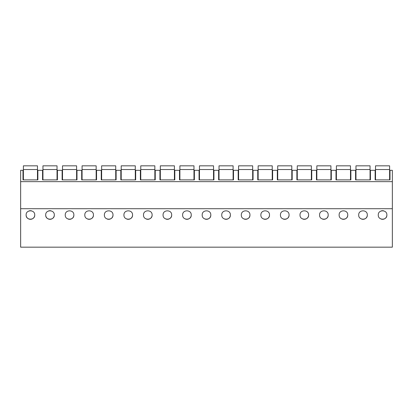 <?xml version="1.0" encoding="UTF-8"?>
<svg xmlns="http://www.w3.org/2000/svg" width="413" height="413" viewBox="0 0 413 413"><rect width="100%" height="100%" fill="white"/><g stroke="black" fill="none" stroke-linecap="round" stroke-linejoin="round"><path stroke-width="0.62" d="M392.35 208.715L392.35 247.175L20.65 247.175L20.65 208.715L392.35 208.715L392.35 170.295L390.001 170.295L390.001 179.877L375.133 179.877L375.133 170.295L370.44 170.295L370.44 179.877L355.572 179.877L355.572 170.295L350.874 170.295L350.874 179.877L336.006 179.877L336.006 170.295L331.314 170.295L331.314 179.877L316.446 179.877L316.446 170.295L311.748 170.295L311.748 179.877L296.88 179.877L296.88 170.295L292.187 170.295L292.187 179.877L277.319 179.877L277.319 170.295L272.621 170.295L272.621 179.877L257.753 179.877L257.753 170.295L253.061 170.295L253.061 179.877L238.193 179.877L238.193 170.295L233.495 170.295L233.495 179.877L218.627 179.877L218.627 170.295L213.934 170.295L213.934 179.877L199.066 179.877L199.066 170.295L194.373 170.295L194.373 179.877L179.505 179.877L179.505 170.295L174.807 170.295L174.807 179.877L159.939 179.877L159.939 170.295L155.247 170.295L155.247 179.877L140.379 179.877L140.379 170.295L135.681 170.295L135.681 179.877L120.813 179.877L120.813 170.295L116.12 170.295L116.12 179.877L101.252 179.877L101.252 170.295L96.554 170.295L96.554 179.877L81.686 179.877L81.686 170.295L76.994 170.295L76.994 179.877L62.126 179.877L62.126 170.295L57.428 170.295L57.428 179.877L42.56 179.877L42.56 170.295L37.867 170.295L37.867 179.877L22.999 179.877L22.999 170.295L20.65 170.295L20.65 208.715M20.65 181.643L392.35 181.643M34.733 214.992C35.017 209.448 25.818 209.474 26.127 215.018A4.306 4.306 0 0 0 30.443 219.308A4.306 4.306 0 0 0 34.733 214.992C35.043 220.537 25.849 220.563 26.127 215.018M210.806 214.992C211.11 220.537 201.921 220.563 202.194 215.018C201.885 209.474 211.084 209.448 210.806 214.992A4.306 4.306 0 0 1 205.018 219.045M230.366 214.992C230.645 209.448 221.451 209.474 221.76 215.018C221.482 220.563 230.671 220.537 230.366 214.992A4.306 4.306 0 0 1 224.579 219.045M347.746 214.992C348.025 209.448 338.83 209.474 339.14 215.018C338.861 220.563 348.051 220.537 347.746 214.992A4.306 4.306 0 0 1 341.959 219.045M328.185 214.992C328.464 209.448 319.264 209.474 319.574 215.018C319.301 220.563 328.49 220.537 328.185 214.992A4.306 4.306 0 0 1 322.393 219.045M308.619 214.992C308.898 209.448 299.704 209.474 300.014 215.018C299.735 220.563 308.924 220.537 308.619 214.992A4.306 4.306 0 0 1 302.832 219.045M269.493 214.992C269.772 209.448 260.577 209.474 260.887 215.018C260.608 220.563 269.797 220.537 269.493 214.992A4.306 4.306 0 0 1 263.706 219.045M132.552 214.992C132.857 220.537 123.668 220.563 123.941 215.018C123.632 209.474 132.831 209.448 132.552 214.992A4.306 4.306 0 0 1 126.765 219.045M93.426 214.992C93.705 209.448 84.505 209.474 84.815 215.018C84.541 220.563 93.73 220.537 93.426 214.992A4.306 4.306 0 0 1 87.639 219.045M112.986 214.992C113.27 209.448 104.071 209.474 104.381 215.018C104.102 220.563 113.296 220.537 112.986 214.992A4.306 4.306 0 0 1 107.199 219.045M54.299 214.992C54.604 220.537 45.415 220.563 45.693 215.018A4.306 4.306 0 0 0 50.004 219.308A4.306 4.306 0 0 0 54.299 214.992C54.578 209.448 45.378 209.474 45.693 215.018M73.86 214.992C74.144 209.448 64.944 209.474 65.254 215.018C64.975 220.563 74.17 220.537 73.86 214.992A4.306 4.306 0 0 1 68.073 219.045M191.24 214.992C191.524 209.448 182.324 209.474 182.634 215.018C182.355 220.563 191.549 220.537 191.24 214.992A4.306 4.306 0 0 1 185.452 219.045M171.679 214.992C171.958 209.448 162.758 209.474 163.068 215.018C162.794 220.563 171.984 220.537 171.679 214.992A4.306 4.306 0 0 1 165.892 219.045M152.113 214.992C152.397 209.448 143.197 209.474 143.507 215.018C143.228 220.563 152.423 220.537 152.113 214.992A4.306 4.306 0 0 1 146.326 219.045M249.932 214.992C250.211 209.448 241.011 209.474 241.321 215.018C241.047 220.563 250.237 220.537 249.932 214.992A4.306 4.306 0 0 1 244.145 219.045M367.307 214.992C367.591 209.448 358.391 209.474 358.701 215.018C358.422 220.563 367.616 220.537 367.307 214.992A4.306 4.306 0 0 1 361.52 219.045M289.059 214.992C289.337 209.448 280.138 209.474 280.448 215.018C280.174 220.563 289.363 220.537 289.059 214.992A4.306 4.306 0 0 1 283.266 219.045M386.873 214.992C387.177 220.537 377.988 220.563 378.267 215.018C377.957 209.474 387.151 209.448 386.873 214.992A4.306 4.306 0 0 1 381.085 219.045M31.517 210.842A4.306 4.306 0 0 0 28.905 210.981M383.651 210.842A4.306 4.306 0 0 0 381.039 210.981M51.078 210.842A4.306 4.306 0 0 0 48.466 210.981M23.391 169.542L37.475 169.542L37.475 165.825L23.391 165.825L23.391 179.877M37.475 169.542L37.475 179.877M42.952 169.542L57.035 169.542L57.035 165.825L42.952 165.825L42.952 179.877M57.035 169.542L57.035 179.877M62.513 169.542L76.601 169.542L76.601 165.825L62.513 165.825L62.513 179.877M76.601 169.542L76.601 179.877M82.079 169.542L96.162 169.542L96.162 165.825L82.079 165.825L82.079 179.877M96.162 169.542L96.162 179.877M101.639 169.542L115.728 169.542L115.728 165.825L101.639 165.825L101.639 179.877M115.728 169.542L115.728 179.877M121.205 169.542L135.288 169.542L135.288 165.825L121.205 165.825L121.205 179.877M135.288 169.542L135.288 179.877M140.766 169.542L154.854 169.542L154.854 165.825L140.766 165.825L140.766 179.877M154.854 169.542L154.854 179.877M160.332 169.542L174.415 169.542L174.415 165.825L160.332 165.825L160.332 179.877M174.415 169.542L174.415 179.877M179.892 169.542L193.981 169.542L193.981 165.825L179.892 165.825L179.892 179.877M193.981 169.542L193.981 179.877M199.458 169.542L213.542 169.542L213.542 165.825L199.458 165.825L199.458 179.877M213.542 169.542L213.542 179.877M219.019 169.542L233.108 169.542L233.108 165.825L219.019 165.825L219.019 179.877M233.108 169.542L233.108 179.877M238.585 169.542L252.668 169.542L252.668 165.825L238.585 165.825L238.585 179.877M252.668 169.542L252.668 179.877M258.146 169.542L272.234 169.542L272.234 165.825L258.146 165.825L258.146 179.877M272.234 169.542L272.234 179.877M277.712 169.542L291.795 169.542L291.795 165.825L277.712 165.825L277.712 179.877M291.795 169.542L291.795 179.877M297.272 169.542L311.361 169.542L311.361 165.825L297.272 165.825L297.272 179.877M311.361 169.542L311.361 179.877M316.838 169.542L330.921 169.542L330.921 165.825L316.838 165.825L316.838 179.877M330.921 169.542L330.921 179.877M336.399 169.542L350.487 169.542L350.487 165.825L336.399 165.825L336.399 179.877M350.487 169.542L350.487 179.877M355.965 169.542L370.048 169.542L370.048 165.825L355.965 165.825L355.965 179.877M370.048 169.542L370.048 179.877M375.525 169.542L389.609 169.542L389.609 165.825L375.525 165.825L375.525 179.877M389.609 169.542L389.609 179.877"/></g></svg>
